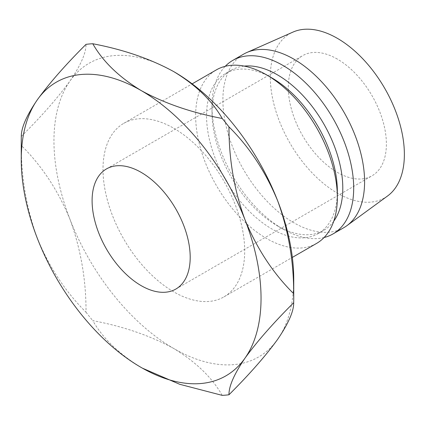 <?xml version="1.0" encoding="UTF-8"?>
<svg xmlns="http://www.w3.org/2000/svg" width="425" height="425" viewBox="0 0 425 425"><rect width="100%" height="100%" fill="white"/><g stroke="black" fill="none" stroke-linecap="round" stroke-linejoin="round"><path stroke-width="0.32" stroke-dasharray="2.12 1.59" d="M337.344 59.086A69.365 40.051 -120 0 0 302.658 55.654A69.365 40.051 -120 0 0 292.028 111.238A69.365 40.051 -120 0 0 337.344 172.364A69.365 40.051 -120 0 0 372.024 175.796A69.365 40.051 -120 0 0 382.659 120.211A69.365 40.051 -120 0 0 337.344 59.086M173.846 128.308A100.194 57.848 60 0 1 239.302 216.601A100.194 57.848 60 0 1 223.943 296.889A100.194 57.848 60 0 1 173.846 291.927A100.194 57.848 60 0 1 108.391 203.633A100.194 57.848 60 0 1 123.749 123.346A100.194 57.848 60 0 1 173.846 128.308M316.593 243.403A100.194 57.848 60 0 1 266.496 238.436A100.194 57.848 60 0 1 201.041 150.147A100.194 57.848 60 0 1 216.399 69.859M337.344 191.239A92.485 53.396 60 0 1 318.187 233.58A92.485 53.396 60 0 1 271.947 229.001A92.485 53.396 60 0 1 211.523 147.496A92.485 53.396 60 0 1 225.702 73.387A92.485 53.396 60 0 1 271.947 77.966M333.747 221.191A92.485 53.396 60 0 1 323.638 230.435A92.485 53.396 60 0 1 277.392 225.85L282.843 229.001A100.194 57.848 60 0 1 282.843 228.995A100.194 57.848 60 0 1 211.995 106.287A100.194 57.848 60 0 1 225.245 66.3M324.094 237.517A100.194 57.848 60 0 1 282.843 229.001L277.392 225.85A92.485 53.396 60 0 1 211.995 112.577A92.485 53.396 60 0 1 231.152 70.237A92.485 53.396 60 0 1 244.205 66.103M343.841 227.667A100.194 57.848 60 0 1 293.744 222.705A100.194 57.848 60 0 1 228.289 134.412A100.194 57.848 60 0 1 243.647 54.124M387.584 195.973A94.802 54.735 60 0 1 337.344 193.131A94.802 54.735 60 0 1 274.646 106.919A94.802 54.735 60 0 1 292.968 32.087M293.744 279.342A169.559 97.899 60 0 1 277.679 339.288A169.559 97.899 60 0 1 173.846 348.564A169.559 97.899 60 0 1 70.013 219.396A169.559 97.899 60 0 1 70.013 80.947A169.559 97.899 60 0 1 173.846 71.671M222.211 395.367C212.08 377.597 195.962 361.999 173.846 348.564C150.498 335.761 123.478 326.453 92.783 320.641C102.914 338.412 119.032 354.014 141.148 367.444L142.428 368.172M21.308 136.42C41.693 116.099 57.928 97.612 70.013 80.947C80.761 65.19 86.094 52.987 86.02 44.354M70.013 219.396C58.151 190.581 41.916 165.931 21.308 145.44C21.144 177.432 26.478 208.377 37.315 238.271C49.178 267.086 65.413 291.736 86.02 312.226C86.179 280.234 80.846 249.289 70.013 219.396M21.25 140.898A192.684 111.244 -120 0 0 21.308 145.44M86.02 312.226A192.684 111.244 -120 0 0 92.783 320.641M106.463 168.927L302.658 55.654M223.943 296.889L292.342 257.401M318.187 233.58L323.638 230.435M211.995 112.577L211.995 106.287M225.702 73.387L231.152 70.237M123.749 123.346L192.148 83.858M175.828 289.069L372.024 175.796"/><path stroke-width="0.64" d="M141.148 172.359A69.365 40.051 -120 0 0 106.463 168.927A69.365 40.051 -120 0 0 95.832 224.506A69.365 40.051 -120 0 0 141.148 285.632A69.365 40.051 -120 0 0 175.828 289.069A69.365 40.051 -120 0 0 186.463 233.484A69.365 40.051 -120 0 0 141.148 172.359M337.344 197.535L337.344 191.239A92.485 53.396 60 0 0 271.947 77.966L266.496 74.821A100.194 57.848 60 0 1 337.344 197.535A100.194 57.848 60 0 1 316.593 243.403L292.342 257.401M244.205 66.103A92.485 53.396 60 0 1 277.392 74.821A92.485 53.396 60 0 1 334.172 145.642A92.485 53.396 60 0 1 333.747 221.191M225.245 66.3A100.194 57.848 60 0 1 232.746 60.419A100.194 57.848 60 0 1 282.843 65.381A100.194 57.848 60 0 1 348.298 153.675A100.194 57.848 60 0 1 332.94 233.962A100.194 57.848 60 0 1 324.094 237.517M232.746 60.419L243.647 54.124A100.194 57.848 60 0 1 246.845 52.503A100.194 57.848 60 0 1 293.744 59.086A100.194 57.848 60 0 1 358.328 144.553A100.194 57.848 60 0 1 346.842 225.712A100.194 57.848 60 0 1 343.841 227.667L332.94 233.962M246.845 52.503L292.968 32.087A94.802 54.735 60 0 1 337.344 38.319A94.802 54.735 60 0 1 398.448 119.186A94.802 54.735 60 0 1 387.584 195.973L346.842 225.712M92.783 43.748C123.558 49.597 150.583 58.905 173.846 71.671A169.559 97.899 60 0 1 277.679 200.844A169.559 97.899 60 0 1 293.744 279.342L293.744 298.217A192.684 111.244 -120 0 0 293.686 293.68C273.302 273.546 257.067 248.896 244.981 219.725A169.559 97.899 -120 0 0 141.148 90.552A169.559 97.899 -120 0 0 37.315 99.827A169.559 97.899 -120 0 0 21.25 159.773A169.559 97.899 -120 0 0 37.315 238.271A169.559 97.899 -120 0 0 141.148 367.444A169.559 97.899 -120 0 0 244.981 358.169A169.559 97.899 -120 0 0 244.981 219.725C234.233 190.267 228.9 159.322 228.974 126.889A192.684 111.244 -120 0 0 222.211 118.474C191.436 112.625 164.411 103.317 141.148 90.552C118.973 77.074 102.85 61.471 92.783 43.748A192.684 111.244 -120 0 0 86.02 44.354C65.631 64.674 49.396 83.162 37.315 99.827C26.568 115.584 21.229 127.782 21.308 136.42A192.684 111.244 -120 0 0 21.25 140.898L21.25 159.773M192.148 83.858L216.399 69.859A100.194 57.848 60 0 1 266.496 74.821L271.947 77.966M293.686 302.696C293.85 311.153 288.517 323.351 277.679 339.288C265.816 355.693 249.581 374.186 228.974 394.761C228.815 386.309 234.148 374.112 244.981 358.169C256.843 341.764 273.078 323.271 293.686 302.696A192.684 111.244 -120 0 0 293.744 298.217M142.428 368.172L179.679 384.28L222.211 395.367A192.684 111.244 -120 0 0 228.974 394.761M228.974 126.889C249.363 147.018 265.598 171.673 277.679 200.844C288.426 230.302 293.765 261.248 293.686 293.68M173.846 71.671C196.021 85.154 212.144 100.752 222.211 118.474"/></g></svg>
